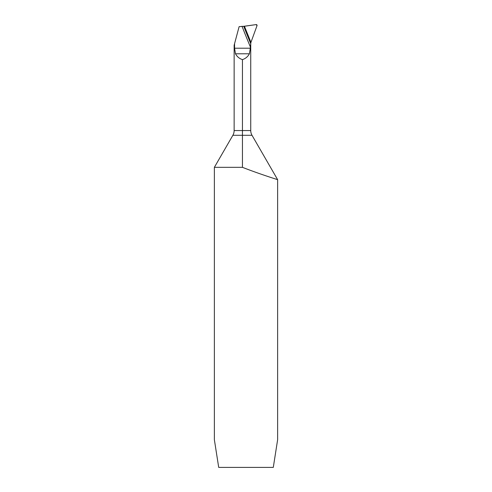 <?xml version="1.0" encoding="UTF-8"?>
<svg xmlns="http://www.w3.org/2000/svg" width="492" height="492" viewBox="0 0 492 492"><rect width="100%" height="100%" fill="white"/><g stroke="black" fill="none" stroke-linecap="round" stroke-linejoin="round"><path stroke-width="0.74" d="M250.932 42.38L257.021 25.652A0.793 0.793 0 0 0 256.172 24.6L244.438 26.248L250.932 42.38L250.736 43.665A949.105 949.105 0 0 1 243.749 26.304L239.118 26.66L234.567 43.647L234.567 48.204L250.317 48.204L249.401 53.794C247.851 56.66 245.533 58.603 242.439 59.63C239.352 58.603 237.033 56.66 235.477 53.794L234.567 48.204M250.908 42.453L244.438 26.248L250.938 42.361L257.021 25.652L256.172 24.6L243.749 26.304M232.87 135.294L214.371 167.329L242.439 167.329L242.439 135.294L232.87 135.294A9.489 9.489 0 0 0 234.137 130.552L234.137 45.252L234.567 43.647M250.822 42.773A3.161 3.161 0 0 0 250.742 43.462L250.742 130.552L242.439 130.552L242.439 59.63M250.742 130.552A9.489 9.489 0 0 0 252.015 135.294L242.439 135.294L242.439 167.329L246 168.701C262.088 174.832 277.949 179.746 277.629 179.66L277.629 439.725L273.294 467.4L218.706 467.4L214.371 439.725L214.371 167.329M244.585 168.159L243.866 167.883M269.567 177.04L265.391 175.644M259.536 173.633L255.453 172.188M242.439 135.294L242.439 130.552L234.137 130.552M252.015 135.294L277.629 179.66M250.25 46.66L250.551 45.854M242.015 26.254A950.698 950.698 0 0 0 250.317 46.814L250.317 48.204M250.317 46.814L250.736 43.665M250.938 42.361A948.416 948.416 0 0 1 246.836 32.244A948.416 948.416 0 0 1 244.463 26.248M235.477 53.794L249.401 53.794"/></g></svg>
